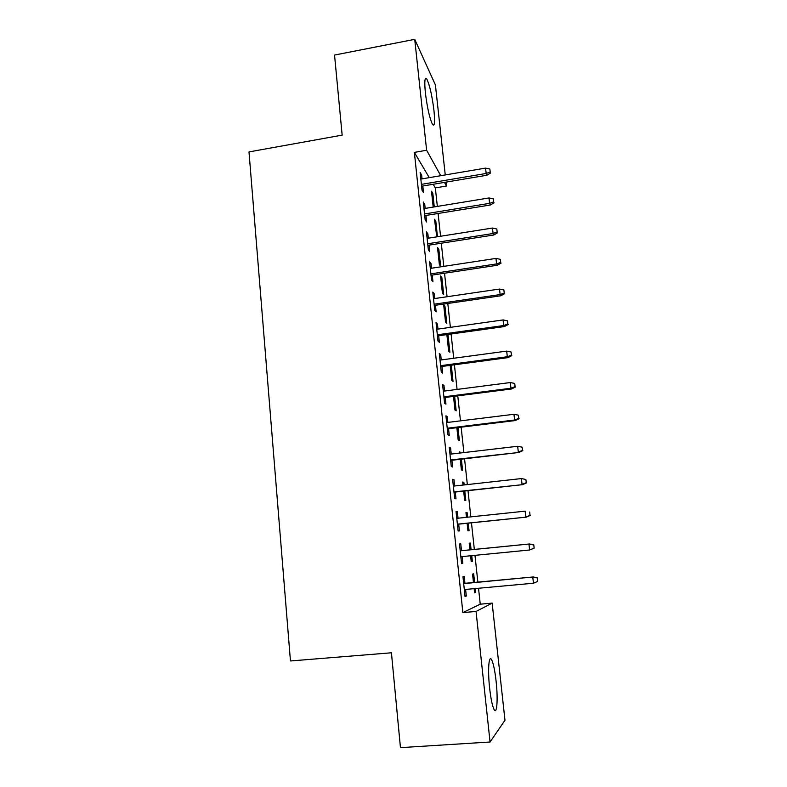 <?xml version="1.0" encoding="UTF-8"?>
<svg xmlns="http://www.w3.org/2000/svg" width="787" height="787" viewBox="0 0 787 787"><rect width="100%" height="100%" fill="white"/><g stroke="black" fill="none" stroke-linecap="round" stroke-linejoin="round"><path stroke-width="1.18" d="M489.622 688.133C487.566 669.786 488.875 653.948 491.718 659.978C493.439 663.618 494.895 670.662 496.085 681.109C498.112 698.767 497 715.599 493.99 709.382C492.288 705.752 490.832 698.669 489.622 688.133M425.383 92.856C424.291 81.248 424.764 76.644 426.81 79.064C429.692 85.035 432.073 95.532 433.962 110.554C435.083 122.201 434.611 126.825 432.525 124.444C429.682 118.611 427.302 108.085 425.383 92.856M429.279 177.646L414.365 152.393L462.864 612.601L480.247 604.18L478.526 588.263M477.857 582.114L474.974 555.337M474.335 549.415L471.462 522.824M470.823 516.872L467.999 490.665M467.34 484.585L464.556 458.782M463.887 452.584L461.143 427.174M460.464 420.858L457.768 395.851M457.07 389.417L454.414 364.794M453.715 358.252L451.099 334.003M450.38 327.353L447.803 303.487M447.075 296.729L444.537 273.227M443.799 266.36L441.3 243.222M440.553 236.257L438.093 213.474M437.336 206.41L435.339 187.896L446.475 186.037L444.448 182.377M480.247 604.18L492.15 603.127L504.979 720.243L490.055 742.003L476.056 611.45L492.15 603.127M490.055 742.003L400.455 747.65L391.424 652.787L290.452 660.962L248.997 151.921L342.158 135.128L334.544 55.051L414.729 39.35L435.408 84.957L445.255 174.93M446.042 182.112L446.475 186.037M469.239 543.148L470.39 543.04L469.239 543.138L469.957 549.847M470.39 543.04L471.108 549.739M471.738 555.652L472.367 561.446L471.226 561.672L470.596 555.77M459.49 544.004L460.769 543.876L459.49 543.994L461.566 563.61L462.835 563.354L462.117 556.596M460.769 543.876L461.497 550.693M462.736 482.461L463.868 482.333L462.687 482.018L463.012 485.058M463.868 482.333L464.143 484.94M464.792 491.009L465.806 500.443L464.645 500.247L463.661 491.137M452.692 479.834L453.961 479.686L452.643 479.332L454.679 498.614L455.988 498.83L455.27 492.062M453.961 479.686L454.63 485.992M457.975 427.557L459.362 440.445L458.162 439.844L456.853 427.695M446.013 416.776L447.272 416.618L445.914 415.821L447.921 434.758L449.259 435.427L448.551 428.708M447.272 416.618L447.882 422.412M451.285 365.207L453.027 381.429L451.787 380.446L450.174 365.355M439.451 354.809L440.69 354.642L439.303 353.402L441.271 372.015L442.658 373.117L441.95 366.457M440.69 354.642L441.251 359.934M444.94 306.153L443.661 304.667L445.521 322.011L446.79 323.388L444.94 306.153L443.838 306.31M432.998 293.905L434.227 293.728L432.811 292.075L434.739 310.363L436.155 311.888L435.457 305.277M434.227 293.728L434.739 298.539M438.831 249.312L437.523 247.472L439.353 264.53L440.651 266.272L438.831 249.312L437.739 249.489M426.662 234.034L427.872 233.847L426.416 231.791L428.325 249.764L429.771 251.702L429.072 245.141M427.872 233.847L428.335 238.186M431.738 193.563L432.82 193.386L431.483 191.192L433.194 207.089M432.82 193.386L434.276 206.912M420.425 175.176L421.625 174.97L420.14 172.53L422.019 190.198L423.495 192.53L422.806 186.017M421.625 174.97L422.039 178.865M435.339 187.896L433.194 184.276M423.524 204.482L424.744 204.286L423.268 202.033L425.157 219.858L426.623 221.993L425.924 215.451M424.744 204.286L425.177 208.398M434.729 221.413L435.811 221.236L434.493 219.219L436.795 236.848M435.811 221.236L437.483 236.739M429.82 263.842L431.04 263.655L429.604 261.805L431.522 279.936L432.948 281.667L432.25 275.076M431.04 263.655L431.522 268.229M441.871 277.614L440.582 275.952L442.422 293.158L443.711 294.712L441.871 277.614L440.779 277.781M436.214 324.224L437.444 324.047L436.037 322.611L437.995 341.056L439.392 342.375L438.684 335.734M437.444 324.047L437.985 329.104M446.918 335.075L448.029 334.918L447.606 334.495M448.029 334.918L449.889 352.291L448.639 351.11L446.868 334.593M442.717 385.66L443.966 385.492L442.589 384.479L444.586 403.249L445.944 404.134L445.235 397.445M443.966 385.492L444.557 391.031M454.62 396.255L456.185 410.814L454.965 410.027L453.499 396.392M449.338 448.167L450.597 448.019L449.259 447.439L451.285 466.543L452.614 466.986L451.895 460.247M450.597 448.019L451.236 454.06M459.519 452.495L460.641 452.368L459.451 451.846L459.578 453.086M460.641 452.368L460.71 452.948M461.369 459.146L462.569 470.321L461.389 469.918L460.247 459.283M456.076 511.776L457.355 511.639L456.047 511.52L458.113 530.969L459.401 530.95L458.683 524.162M457.355 511.639L458.044 518.21M465.973 512.681L467.114 512.563L465.953 512.455L466.475 517.325M467.114 512.563L467.606 517.207M468.245 523.158L469.072 530.812L467.921 530.832L467.114 523.276M464.95 583.305L464.222 576.399L462.963 576.753L465.058 596.556L466.307 596.054L465.609 589.443M474.61 582.41L473.685 573.772L472.564 574.087L473.469 582.518M475.279 588.558L475.682 592.336L474.571 592.778L474.128 588.666M462.864 612.601L476.056 611.45M414.365 152.393L426.623 150.248L414.729 39.35M440.74 175.698L426.623 150.248M461.556 563.482L462.835 563.354M471.216 561.554L472.367 561.446M465.019 596.172L466.307 596.054M474.531 592.444L475.682 592.336M421.596 186.224L486.917 175.245L486.169 173.465L421.399 184.365M490.203 171.999L489.858 169.028L490.203 171.999L486.169 173.465L485.549 168.113L420.838 179.072M486.917 175.245L490.606 172.992M489.858 169.028L485.549 168.113M424.714 215.648L490.36 204.994L489.612 203.351L424.527 213.946M493.665 201.865L493.321 198.865L493.665 201.865L489.612 203.351L488.993 197.95L423.967 208.604M490.36 204.994L494.069 202.78M493.321 198.865L488.993 197.95M427.853 245.328L493.823 234.988L493.095 233.503L427.685 243.773M497.158 231.988L496.813 228.968L497.158 231.988L493.095 233.503L492.465 228.053L427.115 238.382M493.823 234.988L497.551 232.824M496.813 228.968L492.465 228.053M431.03 275.263L497.315 265.258L496.607 263.911L430.873 273.856M500.689 262.376L500.335 259.326L500.689 262.376L496.607 263.911L495.967 258.411L430.302 268.416M497.315 265.258L501.073 263.124M500.335 259.326L495.967 258.411M434.227 305.454L500.847 295.774L500.148 294.584L434.09 304.195M504.241 293.02L503.887 289.95L504.241 293.02L500.148 294.584L499.509 289.045L433.509 298.716M500.847 295.774L504.624 293.689M503.887 289.95L499.509 289.045M437.454 335.911L504.398 326.566L503.719 325.533L437.336 334.8M507.831 323.949L507.467 320.84L507.831 323.949L503.719 325.533L503.07 319.935L436.746 329.271M504.398 326.566L508.195 324.529M507.467 320.84L503.07 319.935M440.7 366.624L507.989 357.632L507.32 356.747L440.602 365.68M511.452 355.134L511.088 352.005L511.452 355.134L507.32 356.747L506.671 351.11L440.012 360.102M507.989 357.632L511.806 355.635M511.088 352.005L506.671 351.11M443.986 397.612L511.609 388.965L510.96 388.237L443.898 396.825M515.101 386.604L514.737 383.446L515.101 386.604L510.96 388.237L510.301 382.551L443.307 391.198M511.609 388.965L515.455 387.017M514.737 383.446L510.301 382.551M447.291 428.866L515.259 420.573L514.629 420.012L447.232 428.236M518.79 418.359L518.417 415.172L518.79 418.359L514.629 420.012L513.96 414.277L446.632 422.56M515.259 420.573L519.125 418.674M518.417 415.172L513.96 414.277M450.636 460.395L518.948 452.476L450.587 459.933M522.509 450.39L522.135 447.173L522.509 450.39L518.328 452.072L517.659 446.278L449.977 454.207M518.948 452.476L522.834 450.617M522.135 447.173L517.659 446.278M454.001 492.2L522.666 484.654L453.971 491.914M526.257 482.706L525.883 479.46L526.257 482.706L522.066 484.418L521.388 478.575L453.361 486.13M522.666 484.654L526.582 482.844M525.883 479.46L521.388 478.575M457.404 524.29L526.414 517.118L457.395 524.172M530.044 515.318L529.661 512.042L530.044 515.318L525.834 517.059L525.145 511.157L456.775 518.348M526.414 517.118L530.349 515.357M534.166 548.165L533.783 544.879L534.166 548.165L529.631 549.995L460.838 556.724M533.861 548.224L529.631 549.995L528.943 544.043L529.513 543.965L460.218 550.811M533.478 544.929L528.943 544.043L460.218 550.841M533.783 544.879L529.513 543.965M537.324 578.101L537.718 581.436L537.619 577.953L532.779 577.225L533.468 583.226L464.32 589.561M463.691 583.629L533.33 576.96L463.671 583.433M537.619 577.953L533.33 576.96M533.468 583.226L537.718 581.436"/></g></svg>
